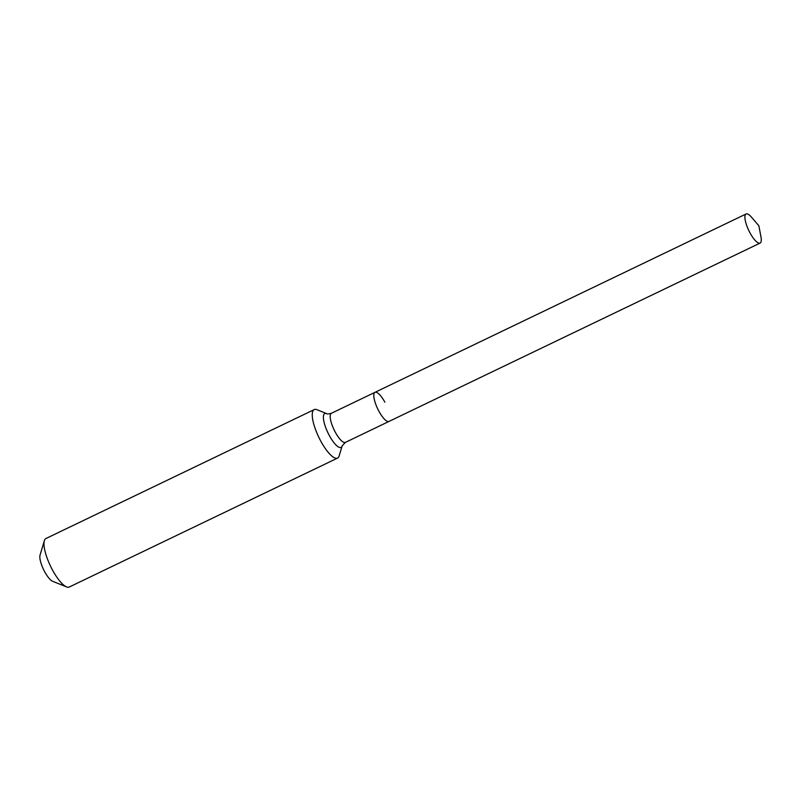 <?xml version="1.0" encoding="UTF-8"?>
<svg xmlns="http://www.w3.org/2000/svg" width="801" height="801" viewBox="0 0 801 801"><rect width="100%" height="100%" fill="white"/><g stroke="black" fill="none" stroke-linecap="round" stroke-linejoin="round"><path stroke-width="1.2" d="M751.508 217.201A16.15 4.716 64.3 0 0 746.101 213.977A16.15 4.716 64.3 0 0 750.197 233.221A16.15 4.716 64.3 0 0 760.089 243.083A16.15 4.716 64.3 0 0 760.95 236.846L758.857 225.762L751.508 217.201M384.88 402.192A16.15 4.716 64.3 0 0 374.988 392.33A16.15 4.716 64.3 0 0 379.093 411.564A16.15 4.716 64.3 0 0 388.976 421.436L760.089 243.083M342.167 445.847A18.773 5.487 64.3 0 1 341.817 446.658A18.773 5.487 64.3 0 1 329.541 435.914A18.773 5.487 64.3 0 1 324.005 414.267A18.773 5.487 64.3 0 1 326.678 413.626L316.966 409.701A26.914 7.87 64.3 0 0 314.242 409.581L45.957 538.512A26.914 7.87 64.3 0 0 44.355 540.715L40.05 555.103A15.249 4.456 64.3 0 0 44.836 572.024A15.249 4.456 64.3 0 0 52.626 581.276L66.553 586.903A26.914 7.87 64.3 0 0 69.276 587.023L337.551 458.092A26.914 7.87 64.3 0 0 339.163 455.889L342.167 445.847L345.371 442.392L388.976 421.436A16.15 4.716 64.3 0 1 379.093 411.564A16.15 4.716 64.3 0 1 374.988 392.33L746.101 213.977M44.355 540.715A26.914 7.87 64.3 0 0 52.796 570.572A26.914 7.87 64.3 0 0 66.553 586.903M314.242 409.581A26.914 7.87 64.3 0 0 321.071 441.641A26.914 7.87 64.3 0 0 337.551 458.092M326.678 413.626C326.848 414.147 328.41 414.027 331.384 413.286A16.15 4.716 64.3 0 0 330.723 413.907A16.15 4.716 64.3 0 0 335.479 432.52A16.15 4.716 64.3 0 0 345.371 442.392M331.384 413.286L374.988 392.33"/></g></svg>
